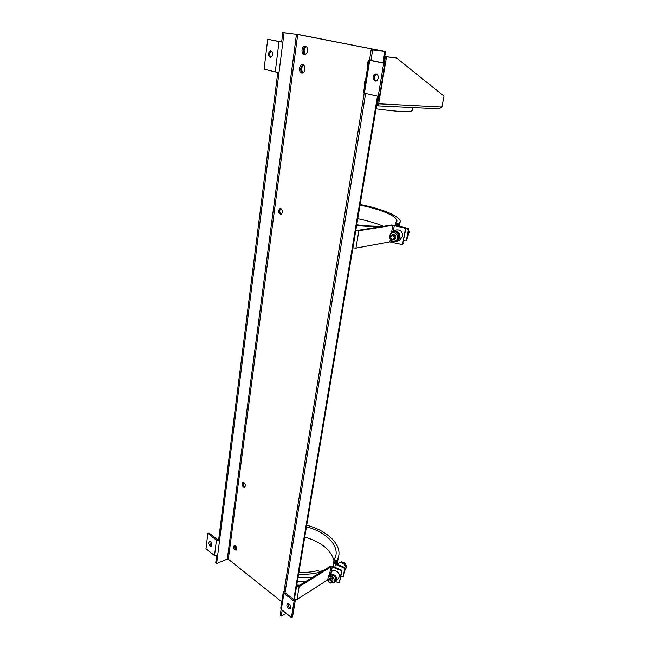 <?xml version="1.0" encoding="UTF-8"?>
<svg xmlns="http://www.w3.org/2000/svg" width="650" height="650" viewBox="0 0 650 650"><rect width="100%" height="100%" fill="white"/><g stroke="black" fill="none" stroke-linecap="round" stroke-linejoin="round"><path stroke-width="0.97" d="M267.727 39.244L264.095 69.176L275.259 71.849L279.061 41.592L267.727 39.244L282.864 42.185L284.058 32.736L296.473 34.263L227.321 559.073L216.645 563.566L217.612 555.961L214.541 555.571L216.466 540.183L207.862 533.414L209.007 532.976L217.62 539.727L218.652 539.858L277.81 72.304M281.653 41.941L282.848 32.5L284.058 32.736M282.848 32.5L299.008 34.621L385.588 51.578L371.166 49.839L369.517 60.084L368.769 60.052L369.728 60.328L364.431 93.218L379.446 96.59L385.003 63.342L369.517 60.084M281.751 601.794L228.337 559.195L297.724 34.466L296.473 34.263M297.724 34.466L383.338 51.179L371.166 49.839M279.061 41.592L282.864 42.185L279.021 72.434L275.259 71.849M270.051 57.362L270.221 57.387C271.424 57.338 272.196 56.404 272.521 54.584C272.634 52.471 272.025 51.228 270.701 50.854C267.906 52.609 267.694 54.771 270.051 57.362M281.336 214.143C279.394 212.387 279.256 210.511 280.914 208.504M236.559 549.803C234.943 548.771 234.39 547.3 234.902 545.383M245.001 486.948C243.279 485.826 242.759 484.282 243.466 482.316M305.021 54.454C302.453 51.415 302.697 48.677 305.768 46.223C304.436 46.654 303.599 47.856 303.249 49.831C303.062 52.089 303.648 53.625 305.021 54.454M302.583 72.914C299.975 69.972 300.178 67.259 303.168 64.781L300.755 68.282C300.576 70.558 301.178 72.101 302.583 72.914M228.337 559.195L227.321 559.073M216.588 556.164L215.743 562.835L216.645 563.566M282.206 610.09L281.239 616.07L286.382 613.462M281.239 616.07L280.199 615.225L281.158 609.237M218.652 539.858L219.562 540.581L279.021 72.434M280.889 208.496C283.034 210.779 282.986 212.721 280.735 214.329C278.021 212.534 277.867 210.559 280.288 208.398L280.889 208.496M235.454 545.683C236.982 547.511 237.193 549.031 236.08 550.249C233.716 549.364 233.106 547.747 234.26 545.407L235.454 545.683M243.961 482.56C245.594 484.445 245.773 486.038 244.489 487.337C242.011 486.338 241.459 484.673 242.832 482.324L243.961 482.56M305.305 46.069C308.791 46.564 307.832 55.079 304.371 54.494C300.747 54.332 301.535 45.451 305.134 46.044L305.305 46.069M302.786 64.651C306.183 65.203 305.329 73.474 301.941 72.979C298.334 72.889 298.959 64.098 302.543 64.618L302.786 64.651M364.577 86.157C363.846 83.972 364.154 82.022 365.511 80.316M367.721 66.568C366.982 64.374 367.299 62.4 368.672 60.645M364.195 93.161L284.066 591.159L283.327 591.979L283.928 593.239L281.328 609.383L280.743 608.108L283.311 592.077M365.617 93.502L285.123 591.988L284.066 591.159M281.328 609.383L291.403 617.5L294.109 601.25L295.254 600.673L285.082 592.686L285.123 591.988L285.025 592.629M294.109 601.25L283.928 593.239M288.356 608.473L289.908 608.806L290.599 607.693C290.436 604.963 289.421 603.59 287.56 603.598C286.414 604.906 286.674 606.531 288.356 608.473M290.396 608.319C288.454 607.319 287.731 605.719 288.218 603.509M291.403 617.5L292.549 616.907L295.254 600.673M372.621 50.123L370.955 60.442M364.431 93.218L363.496 92.877L368.761 60.068M375.952 81.006C373.62 78.471 373.839 76.147 376.594 74.019M378.154 96.509L383.695 63.212L369.728 60.328M383.695 63.212L385.003 63.342M375.017 81.031L375.286 81.071C376.756 81.014 377.715 80.007 378.17 78.032C378.365 75.66 377.626 74.271 375.952 73.848C372.474 75.757 372.166 78.146 375.017 81.031M207.862 533.414L206.009 548.706L214.541 555.571M211.664 545.724C210.137 544.668 209.609 543.205 210.08 541.344M216.466 540.183L219.562 540.581L217.612 555.961M210.031 545.911L211.177 546.187L211.876 545.017C211.738 542.653 210.925 541.426 209.43 541.336C208.333 542.539 208.536 544.058 210.031 545.911M270.896 57.281C269.173 55.039 269.327 52.975 271.342 51.09M319.499 571.781L324.244 570.034M335.684 581.628L338.325 582.733L339.357 582.546L341.453 571.74L340.624 570.399L341.079 569.855L332.694 566.41L330.054 566.434L298.277 586.113L296.611 585.983M296.481 586.763L299.154 586.674L330.907 566.962L332.231 566.946L340.624 570.399M328.998 574.925L331.662 571.724C333.856 568.555 340.332 572.585 339.373 576.542L338.699 577.98M334.425 582.262L336.099 581.197L336.684 579.857C337.651 575.884 331.11 571.846 328.908 575.039L328.242 577.029M334.709 581.904L336.196 579.906C337.204 575.591 329.534 572.138 328.543 576.444M333.978 560.674C331.029 549.876 321.295 541.994 304.761 537.022M332.914 566.499L334.1 559.999L335.79 555.88C338.666 544.513 325.008 531.611 306.475 526.76M336.277 564.005L336.846 560.901L334.1 559.999M338.219 558.699L336.408 564.062M306.727 525.241C326.787 530.335 341.729 544.261 338.609 556.579L336.846 560.901M235.552 549.063L236.169 548.811L234.691 545.967M330.452 583.042L334.027 582.758L335.197 581.311L335.814 577.931L332.946 574.941L329.469 575.331L328.291 576.753L327.673 580.133L328.071 580.556M332.946 574.941L331.776 576.363L328.291 576.753M341.079 569.855L341.908 571.196L341.453 571.74M334.815 567.279L335.351 564.346L334.1 562.819L335.156 561.161L336.188 561.494L335.766 563.794M340.925 562.713L341.705 561.771L345.296 563.217L346.556 566.808L345.906 567.604M340.689 562.713L341.705 561.771M344.362 564.354L345.296 563.217M335.351 564.346L343.793 567.799L344.24 567.263L335.806 563.81L335.181 563.054L336.188 561.494M344.24 567.263L345.061 568.596L344.614 569.132L343.793 567.799M340.917 576.517L343.094 576.81L343.679 575.949L345.061 568.596M339.796 569.327L338.098 568.628M343.233 576.485L344.614 569.132M319.751 572.812L319.865 572.154L318.216 570.456C312.382 572.081 305.939 572.683 298.902 572.26M328.104 580.182L328.388 579.516C330.947 578.711 332.101 579.711 331.866 582.497C329.851 583.456 328.599 582.684 328.104 580.182M328.372 580.669C329.704 579.304 330.72 579.727 331.411 581.921C330.07 583.278 329.062 582.863 328.372 580.669M334.027 582.758L334.652 579.369L331.776 576.363M328.437 579.467L329.428 578.264C331.979 577.46 333.133 578.451 332.889 581.23L332.849 581.287M339.495 582.229L341.908 571.196M235.072 547.357L236.405 546.934M337.634 564.558L338.227 563.851C340.925 560.056 348.286 566.296 345.28 569.847L345.191 569.961M336.627 564.151L336.854 563.201M306.304 581.141L297.424 581.1M320.669 572.244L319.8 572.504M296.774 585.033L299.788 585.179M312.764 577.143L297.993 577.688M337.131 564.354L337.659 561.178M335.814 577.931L334.652 579.369M327.722 579.881L297.017 599.406L294.361 599.511M297.367 581.441L305.671 581.531M319.865 572.154C313.446 573.95 306.353 574.584 298.594 574.072M236.169 548.811L236.722 549.413M352.909 247.861L355.948 248.105L389.813 241.898L402.058 244.522L402.675 243.677L405.316 229.523L404.349 227.971L404.796 227.768L391.771 224.965L357.801 230.344L355.867 230.092M355.81 230.433L358.873 230.701L392.819 225.306L404.349 227.971M392.957 231.238L395.436 230.124C400.075 229.182 402.488 231.229 402.675 236.283L399.872 239.947M393.421 241.272L397.451 241.109L400.034 237.543C399.839 232.448 397.402 230.384 392.722 231.343L390.504 233.537M390.219 234.219L389.935 235.804M393.916 241.118C396.784 241.589 398.645 240.386 399.482 237.51C400.644 232.554 393.591 229.076 391.016 233.309M383.467 226.281C376.537 223.332 367.965 220.805 357.76 218.701M395.046 225.322L395.436 223.21L396.825 221.536C398.604 216.71 381.517 209.398 360.019 205.156M398.296 225.972L398.669 223.925L395.436 223.21M399.368 226.241L400.116 222.17L398.669 223.925M360.124 204.514C383.354 209.032 402.049 216.938 400.116 222.17M281.068 214.004L279.76 211.616M390.325 233.618L389.496 238.193L392.868 241.443L397.085 240.134L397.93 235.544L394.542 232.286L390.325 233.618L394.542 232.286M404.796 227.768L405.754 229.328L405.316 229.523M396.004 225.566L395.671 225.184L396.662 224.551L397.873 224.819L397.694 225.818M406.973 227.857L408.338 228.654M407.761 228.353L408.176 228.158M405.299 228.036L397.735 225.834L396.931 225.412L397.873 224.819M407.794 228.361L408.752 229.897L408.314 230.092L407.355 228.556M403.658 240.565L405.836 240.833L406.892 239.785L408.752 229.897M406.892 239.785L406.217 240.654M406.453 239.996L408.314 230.092M380.055 226.818L378.641 226.168C372.166 226.249 364.869 225.794 356.744 224.803M390.268 236.73L391.56 234.975C395.102 235.162 395.858 236.738 393.843 239.704C391.568 240.199 390.374 239.216 390.268 236.73M390.642 236.99C392.283 234.894 393.494 235.203 394.266 237.916C392.624 240.012 391.414 239.704 390.642 236.99M391.674 234.926L392.584 234.512C396.118 234.699 396.874 236.267 394.859 239.216L394.745 239.273M397.085 240.134L398.239 239.582L399.076 235.007L395.704 231.757M402.675 243.677L405.754 229.328M402.447 227.012L407.436 228.272M408.704 230.157C409.476 232.383 409.118 234.309 407.615 235.95M408.744 229.921L409.589 232.554L409.037 233.196M409.086 232.789L409.589 232.554M399.076 235.007L397.93 235.544M403.122 243.466L402.447 244.335M378.032 227.143L356.614 225.599M377.577 104.358L377.39 105.836L379.291 103.813L378.674 103.781L386.523 56.834L396.484 57.915L443.991 96.127L441.894 107.031L439.213 108.826M376.058 108.834C397.914 111.792 409.979 112.393 412.254 110.622L412.295 110.394M443.154 95.453L443.747 95.932M378.211 103.667L377.471 104.366L376.902 103.748M377.13 105.796L376.594 105.609M378.674 103.781L377.618 103.521L378.779 96.549L377.618 103.521L376.943 103.488M396.484 57.915L385.434 56.615L384.337 63.212L385.434 56.615L384.759 56.542M386.523 56.834L384.767 56.485M303.631 65.065C301.251 67.438 301.064 69.989 303.079 72.719M443.812 95.607L443.292 95.566M306.223 46.516C303.777 48.872 303.542 51.447 305.524 54.259M293.792 599.519L377.431 96.338M382.98 62.928L384.873 51.537M329.599 574.21L330.907 566.962M331.281 572.187L332.231 566.946M236.113 548.771L235.519 549.014M297.017 599.406L299.154 586.674M389.813 241.898L390.333 239.005M391.584 232.115L392.819 225.306M393.299 231.083L394.322 225.453M391.308 242.036L391.633 240.256M355.948 248.105L358.873 230.701M379.291 103.813L441.366 106.998M294.296 599.918L378.105 96.501M383.671 63.074L385.588 51.578M338.788 577.866L336.099 581.197M337.967 560.072L338.609 556.579M333.393 566.694L334.092 562.892M344.687 570.578L345.28 569.847M331.866 582.497L332.889 581.23M337.301 563.704L337.171 564.371M339.812 581.994L339.357 582.546M343.094 576.81L343.541 576.266M400.108 239.834L397.451 241.109M393.843 239.704L394.859 239.216M402.504 244.311L402.058 244.522M405.836 240.833L406.274 240.63M377.39 105.836L439.465 108.867M412.254 110.622L412.807 107.567"/></g></svg>
